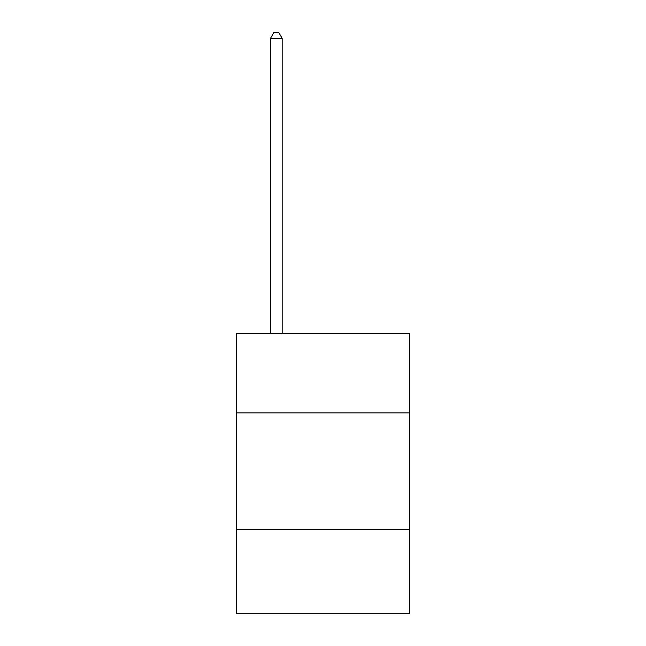<?xml version="1.0" encoding="UTF-8"?>
<svg xmlns="http://www.w3.org/2000/svg" width="646" height="646" viewBox="0 0 646 646"><rect width="100%" height="100%" fill="white"/><g stroke="black" fill="none" stroke-linecap="round" stroke-linejoin="round"><path stroke-width="0.97" d="M236.622 412.931L409.378 412.931L409.378 333.554L236.622 333.554L236.622 613.7L409.378 613.7L409.378 529.655L236.622 529.655M409.378 529.655L409.378 412.931M282.149 333.554L282.149 38.372L270.472 38.372L270.472 333.554M270.472 38.372L273.977 32.3L278.644 32.3L282.149 38.372"/></g></svg>
